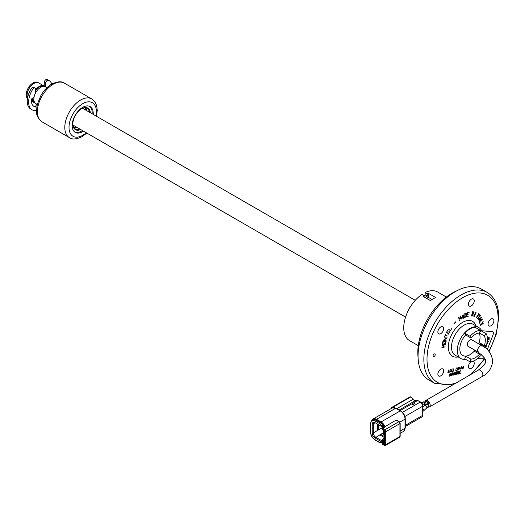 <?xml version="1.0" encoding="UTF-8"?>
<svg xmlns="http://www.w3.org/2000/svg" width="525" height="525" viewBox="0 0 525 525"><rect width="100%" height="100%" fill="white"/><g stroke="black" fill="none" stroke-linecap="round" stroke-linejoin="round"><path stroke-width="0.79" d="M458.259 368.491L459.086 368.602L459.592 367.684L458.712 367.5L458.305 367.999M458.489 368.576L458.266 367.979L458.712 367.441L459.644 367.638L458.811 369.948L457.885 369.744L458.266 367.979M433.066 355.832A1.49 0.86 120 0 0 433.88 356.547A1.864 1.864 0 0 0 435.146 354.362A1.49 0.86 120 0 0 433.998 354.086A1.49 0.86 120 0 0 433.066 355.832M437.876 374.161A4.095 2.363 120 0 0 438.723 376.038A4.095 2.363 120 0 0 441.879 374.942A4.095 2.363 120 0 0 443.664 370.821A4.095 2.363 120 0 0 442.818 368.944A4.095 2.363 120 0 0 439.661 370.04A4.095 2.363 120 0 0 437.876 374.161M471.122 361.758A4.095 2.363 120 0 0 468.444 366.634A4.095 2.363 120 0 0 469.291 368.511A4.095 2.363 120 0 0 472.447 367.415A4.095 2.363 120 0 0 474.239 363.293A4.095 2.363 120 0 0 473.386 361.417A4.095 2.363 120 0 0 472.973 361.259M437.876 331.951A4.095 2.363 120 0 0 438.723 333.828A4.095 2.363 120 0 0 441.879 332.732A4.095 2.363 120 0 0 443.664 328.611A4.095 2.363 120 0 0 442.818 326.734A4.095 2.363 120 0 0 439.661 327.83A4.095 2.363 120 0 0 437.876 331.951M468.444 304.185A4.095 2.363 120 0 0 469.291 306.055A4.095 2.363 120 0 0 472.447 304.959A4.095 2.363 120 0 0 474.239 300.838A4.095 2.363 120 0 0 473.386 298.968A4.095 2.363 120 0 0 470.229 300.064A4.095 2.363 120 0 0 468.444 304.185M488.092 324.069A4.095 2.363 120 0 0 488.939 325.94A4.095 2.363 120 0 0 492.096 324.844A4.095 2.363 120 0 0 493.881 320.723A4.095 2.363 120 0 0 493.034 318.846A4.095 2.363 120 0 0 489.877 319.942A4.095 2.363 120 0 0 488.092 324.069M418.058 355.989A52.5 30.312 -60 0 1 440.974 303.155A52.5 30.312 -60 0 1 481.432 289.091L487.22 292.432A52.5 30.312 -60 0 0 446.768 306.495A52.5 30.312 -60 0 0 423.852 359.33A52.5 30.312 -60 0 0 434.726 383.362L428.932 380.021A52.5 30.312 -60 0 1 418.058 355.989M465.544 359.284A17.87 10.316 -60 0 1 460.989 358.542A17.87 10.316 -60 0 1 457.288 350.365A17.87 10.316 -60 0 1 465.091 332.377A17.87 10.316 -60 0 1 478.859 327.587A17.87 10.316 -60 0 1 481.779 331.163M470.026 336.302L464.763 333.263L465.655 334.95A14.3 8.256 120 0 0 460.058 351.291A14.3 8.256 120 0 0 469.928 354.742A14.3 8.256 120 0 0 474.967 350.273A14.3 8.256 -60 0 1 474.2 351.179L479.463 354.217A14.3 8.256 -60 0 1 470.918 359.152L465.655 356.114A14.3 8.256 -60 0 1 462.774 355.451A14.3 8.256 -60 0 1 459.815 348.902A14.3 8.256 -60 0 1 465.655 334.95L470.918 337.995L470.026 336.302A17.279 9.975 -60 0 1 480.355 330.343L479.463 333.06L484.352 335.882A14.3 8.256 -60 0 1 485.303 340.272A14.3 8.256 -60 0 1 484.352 345.752L479.089 342.707A14.3 8.256 -60 0 1 478.688 343.829A14.3 8.256 120 0 0 479.207 333.073M452.681 372.75L452.773 375.231L452.911 374.391L451.625 374.706L451.395 375.565L452.629 372.763L452.963 374.338M451.441 375.559L451.756 375.736L451.94 374.889L451.625 374.706M460.071 368.832L461.541 366.706L461.856 366.89L460.386 369.016L460.071 368.832M449.761 370.086L451.027 371.68L449.761 370.086L450.903 369.364L451.1 369.771L450.22 369.58L449.879 370.151M449.092 369.863L448.521 372.481L447.858 372.645L448.435 369.967L449.407 370.046L448.777 369.935M441.998 347.74L443.907 345.778L442.148 345.174L445.502 344.242L442.148 345.174M441.768 347.826L445.036 346.841M441.912 347.688L445.134 346.802L441.912 347.688L444.058 345.726L442.601 345.306M442.969 341.69L442.588 344.393M446.125 341.224L443.225 341.88L442.641 344.426L445.541 343.77L446.125 341.224M442.706 344.157L445.226 343.586L445.745 341.309M445.449 343.79L442.687 344.242M442.431 344.302L442.864 341.624L446.178 341.132L445.554 343.849L442.24 344.348M442.555 344.525L443.179 341.808L446.178 341.132M464.874 317.008L466.062 315.938L466.148 313.248M466.088 313.189L464.933 313.491M465.255 313.622L464.835 317.343L466.377 316.122L466.659 313.615L466.233 313.208L465.255 313.622M464.776 317.33L465.189 313.642L464.717 313.76L466.272 313.11L466.732 313.543L466.443 316.089L465.839 316.962L464.284 317.612L464.776 317.33L464.835 313.786M464.842 313.707L466.187 313.149M466.384 316.057L464.868 317.054M482.18 318.957L479.286 321.707L479.916 323.59L479.2 321.707L482.16 318.892L482.495 319.141L479.601 321.891L479.286 321.707M483.689 323.912L481.963 324.122L480.441 325.31L481.95 324.05L483.295 321.792L482.022 324.03L483.689 323.912M481.95 324.05L481.635 323.866L482.98 321.608L483.295 321.792M479.463 354.217L480.355 355.911A17.279 9.975 -60 0 1 470.026 361.869L464.763 358.831L465.655 356.114M470.026 361.869L470.918 359.152M480.355 330.343L475.086 327.298A17.279 9.975 -60 0 0 464.763 333.263M484.352 335.882L486.262 333.756A17.279 9.975 -60 0 1 486.262 345.673L484.352 345.752M479.791 332.056L480.998 330.711L486.262 333.756M470.918 337.995A14.3 8.256 -60 0 1 479.463 333.06M480.966 343.796A17.87 10.316 -60 0 1 480.526 344.886M476.805 351.337A17.87 10.316 -60 0 1 476.077 352.262M479.095 318.675L481.399 317.382L481.714 317.566L479.095 318.675L478.15 319.745L478.465 319.928L479.41 318.859M477.383 318.806L477.737 319.036L480.322 315.564L477.697 318.99L477.383 318.806L479.968 315.335L479.469 314.619M478.603 314.029L478.918 314.206L476.621 317.75L476.306 317.566L478.603 314.029L478.347 313.694L478.892 314.258M475.742 312.434L473.885 316.372L474.023 312.106L472.178 315.879L474.036 311.948L473.898 316.207L475.742 312.434L476.057 312.618L474.206 316.549L473.885 316.372M472.566 311.692L473.786 311.955L473.327 312.001L471.831 315.873L472.218 315.998L471.319 315.919L471.772 315.873L473.268 312.001L472.743 311.798M472.881 311.876L473.786 311.955M471.772 315.873L471.457 315.689L472.894 311.968M466.679 316.627L467.499 312.644L469.527 312.106L467.552 312.716L467.165 314.58L468.116 314.409L467.152 314.665L466.764 316.529L468.707 316.089L466.679 316.627L466.436 316.103M466.456 316.011L467.184 312.467L469.192 312.007L467.283 312.519M467.224 314.298L468.129 314.317M466.823 316.247L468.727 316.004M464.08 317.074L463.89 318.36L464.002 317.146L462.039 317.855L461.79 319.128L463.365 314.921L464.08 317.074M462.072 317.769L463.995 317.067L463.391 314.987L462.072 317.769M463.923 317.093L462.197 317.5M462.125 317.527L461.468 318.944L461.659 317.651L463.05 314.738L463.253 315.151M458.62 317.297L459.362 320.788L458.876 317.441M459.979 318.8L460.294 318.983L461.009 316.116L460.694 315.932L459.979 318.8L458.962 317.678M455.752 321.805L453.849 323.84L455.733 321.772L456.067 321.989L454.164 324.023L453.849 323.84M444.294 337.916L447.261 337.949L444.15 337.831M443.415 340.581L446.985 337.956M447.129 338.041L444.117 337.916M443.258 340.489L446.552 338.054M443.225 340.587L443.697 340.574M452.786 371.431L451.415 371.766L451.992 369.095L453.351 368.852M451.415 371.766L453.108 371.608L452.753 371.411L453.311 368.832L452.025 369.147L451.467 371.726L452.753 371.411M456.586 367.959L457.583 367.973L456.586 367.959L456.14 368.504L455.759 370.269L456.008 370.637L457.406 370.125L456.678 370.44L457.006 370.65L456.008 370.637M457.137 369.928L457.452 370.112L457.236 369.469L457.111 369.954M463.608 367.9L463.358 367.533L463.063 368.898L462.131 368.701L462.42 367.369L463.358 366.345M463.293 366.312L463.608 366.496L462.735 367.553L462.42 367.369M450.148 374.437L450.575 375.257L449.984 373.538L449.4 376.058L450.05 373.57M450.306 373.721L449.761 376.228L449.439 376.051M454.086 373.669L454.729 374.745L453.718 373.774L453.397 375.073L453.974 372.402L455.004 372.146L455.254 372.514L454.709 373.518L454.086 373.669L454.775 374.692M455.155 372.98L455.47 373.157L455.024 373.702L454.709 373.518M455.024 373.702L454.401 373.852M458.994 371.457L458.417 374.095L457.642 371.884L457.045 374.437L457.616 371.798L458.397 374.01L458.994 371.457M457.603 371.864L456.724 374.253L457.393 371.739M459.158 373.603L460.392 373.61L459.04 373.944L459.624 371.267L460.976 370.939L459.657 371.313L459.382 372.566L460.025 372.409L459.368 372.625L459.099 373.879L460.405 373.557M459.04 373.944L458.725 373.761L459.309 371.09L460.661 370.755L459.375 371.123M458.181 373.36L458.673 371.273L458.207 373.439M458.181 373.538L457.538 372.35M457.557 372.251L458.161 373.465M456.094 374.358L455.418 374.574L455.982 371.956L456.665 371.739L456.094 374.358M450.463 374.627L451.349 373.078L450.772 375.723L451.27 373.223L450.476 374.686M462.459 367.388L462.374 367.776L463.358 367.533M457.419 368.018L457.236 369.469M443.96 340.574L446.02 340.528M445.633 334.149L445.141 335.449L447.681 336.026L445.102 335.534L444.485 336.807L445.633 334.149M448.107 333.985L448.508 334.117L448.107 333.985M450.096 331.111L448.724 333.736L446.401 332.601L447.825 330.002L446.499 332.542L447.582 333.067L448.265 331.833L447.635 333.093L448.717 333.624L450.096 331.111M451.979 328.191L450.404 330.697L448.435 329.063L450.417 330.579L451.979 328.191M458.942 317.513L459.952 318.636L460.773 315.984M460.865 316.687L461.167 319.036L460.819 316.89M463.28 315.23L463.746 316.995M463.713 317.251L463.509 318.202L463.641 317.277M480.618 315.952L480.244 315.663M480.053 320.296L479.076 321.431L479.948 320.355L479.233 319.056M481.248 317.828L480.139 320.119M482.153 323.813L483.348 323.813L482.101 323.905M481.747 323.932L480.126 325.126L481.635 323.866M466.417 313.379L466.128 315.906M464.533 317.192L464.028 317.402M464.041 317.323L464.461 317.146M445.777 341.303L445.239 343.665M450.745 371.523L449.636 372.205L449.433 371.798L449.669 372.146L450.712 371.503M461.337 367.638L460.95 369.416L461.088 368.583L460.602 368.701M458.581 368.163L458.167 368.438M463.05 368.872L463.326 367.618L462.354 367.854L462.4 369.036L463.05 368.872M458.804 369.922L459.073 368.662L457.925 369.738L458.804 369.922M453.068 371.595L453.626 369.016L453.311 368.832M479.299 318.983L480.316 320.453L479.404 318.865M480.099 320.06L481.156 317.874M446.342 297.038L437.627 291.998A28.074 16.209 120 0 0 425.165 292.55L427.271 293.77A28.074 16.209 -60 0 1 428.328 293.291L435.697 297.544A28.074 16.209 120 0 0 430.434 300.589L423.065 296.33A28.074 16.209 -60 0 1 424.115 295.595L422.008 294.374A28.074 16.209 120 0 0 403.738 327.777A28.074 16.209 120 0 0 409.553 340.627L418.267 345.66M432.042 299.486L428.328 297.347L426.569 298.358M428.328 293.291L428.328 297.347M424.994 297.445L427.271 296.126L425.165 294.912L424.049 295.555M424.115 296.94L424.115 295.595M427.271 293.77L427.271 296.126M425.165 292.55L425.165 294.912M460.976 317.52L460.976 318.104M451.651 374.647L452.911 374.332L452.642 372.829L451.651 374.647M418.077 357.407A48.405 27.943 -60 0 1 452.025 293.213A48.405 27.943 -60 0 1 456.422 290.994M43.214 86.435A8.938 5.158 120 0 0 39.204 87.097A8.938 5.158 120 0 0 35.516 90.595M32.885 97.998A8.938 5.158 120 0 0 34.322 101.837M44.258 86.146A9.68 5.591 120 0 0 44.041 86.008A9.68 5.591 120 0 0 39.204 86.487A9.68 5.591 120 0 0 35.516 89.86M32.36 98.359A9.68 5.591 120 0 0 34.361 102.775A9.68 5.591 120 0 0 35.155 103.103M27.569 97.932A9.68 5.591 -60 0 1 33.935 83.449A9.68 5.591 -60 0 1 38.778 82.97A9.68 5.591 120 0 0 33.935 83.449A9.68 5.591 120 0 0 27.569 97.932M46.961 87.695L45.517 86.861A9.68 5.591 120 0 0 40.674 87.34A9.68 5.591 120 0 0 34.355 95.872A9.68 5.591 120 0 0 35.838 103.628L37.282 104.462M407.649 311.843A16.905 9.758 -60 0 1 410.058 307.151A2.382 1.378 -60 0 1 410.616 306.449M36.54 110.499A16.905 9.758 -60 0 1 32.123 109.823L30.752 109.029A16.905 9.758 -60 0 1 27.248 101.292A16.905 9.758 -60 0 1 31.356 88.508A2.382 1.378 -60 0 1 33.653 87.275L35.024 88.062A2.382 1.378 -60 0 1 35.516 89.158L35.516 93.03M32.123 109.823A16.905 9.758 -60 0 1 28.619 102.08A16.905 9.758 -60 0 1 32.727 89.303A2.382 1.378 -60 0 1 35.024 88.062M45.629 86.92L45.629 83.317A2.382 1.378 -60 0 1 46.613 80.981A2.382 1.378 -60 0 1 48.418 80.24A16.905 9.758 -60 0 1 49.022 80.542A16.905 9.758 -60 0 1 51.824 84.033M44.258 86.441L44.258 82.53A2.382 1.378 -60 0 1 45.242 80.187A2.382 1.378 -60 0 1 47.047 79.452A16.905 9.758 -60 0 1 47.657 79.754L49.022 80.542M33.41 106.011A13.033 7.521 120 0 0 35.063 106.286L36.428 107.08A1.194 0.689 120 0 0 36.796 106.969M34.027 97.217L32.137 98.51A1.194 0.689 120 0 0 31.375 99.862A13.033 7.521 120 0 0 34.059 106.47A13.033 7.521 120 0 0 36.428 107.08M35.063 106.286A1.194 0.689 120 0 0 36.133 105.361L36.691 104.121M26.25 94.697A9.384 5.414 -60 0 1 26.25 94.572A9.384 5.414 -60 0 1 32.885 83.081L33.095 82.963A9.68 5.591 120 0 0 26.25 94.815A9.68 5.591 120 0 0 27.458 98.602M44.041 86.008L37.938 82.484A9.68 5.591 120 0 0 33.095 82.963L32.885 83.081M76.945 127.358A11.839 6.838 -60 0 1 74.051 127.785M79.793 129.006A11.839 6.838 -60 0 1 75.305 128.907A11.839 6.838 -60 0 1 72.85 123.723M80.706 129.531A12.436 7.179 -60 0 1 72.85 123.972A12.436 7.179 -60 0 1 81.644 108.741L81.644 108.741A12.436 7.179 -60 0 1 90.385 112.763M81.427 108.865A11.839 6.838 -60 0 1 87.143 108.399A11.839 6.838 -60 0 1 89.473 112.238M85.549 107.874A11.839 6.838 -60 0 1 86.625 110.591M82.464 130.548A14.89 8.597 -60 0 1 81.644 131.053A14.89 8.597 -60 0 1 74.74 132.064M83.514 131.152A14.89 8.597 -60 0 1 82.694 131.663A14.89 8.597 -60 0 1 75.252 132.398A14.89 8.597 -60 0 1 72.968 120.468A14.89 8.597 -60 0 1 82.694 107.343A14.89 8.597 -60 0 1 90.143 106.601A14.89 8.597 -60 0 1 93.194 114.384M76.263 126.965A11.543 6.661 -60 0 1 73.717 127.267M84.932 107.842A11.543 6.661 -60 0 1 85.943 110.197M89.598 106.332A14.89 8.597 -60 0 1 92.144 113.781M427.606 404.001A1.49 0.86 60 0 1 428.558 405.313A1.49 0.86 60 0 1 428.321 406.488A1.49 0.86 60 0 1 428.144 406.547M427.573 401.08A1.49 0.86 60 0 1 428.551 402.393A1.49 0.86 60 0 1 428.321 403.587L427.494 404.066A1.49 0.86 60 0 0 427.717 402.872A1.49 0.86 60 0 0 426.746 401.559A1.49 0.86 60 0 0 426.005 401.487L426.832 401.008A1.49 0.86 60 0 1 427.573 401.08M424.961 401.855A3.721 2.152 60 0 1 425.716 400.516A3.721 2.152 60 0 1 427.573 400.7A3.721 2.152 60 0 1 430.008 403.981A3.721 2.152 60 0 1 429.437 406.96A3.721 2.152 60 0 1 427.711 406.855M468.064 346.29A3.721 2.152 -60 0 1 467.493 343.304A3.721 2.152 -60 0 1 469.928 340.029A3.721 2.152 -60 0 1 471.785 339.839L482.094 345.791A3.721 2.152 -60 0 0 480.231 345.975A3.721 2.152 -60 0 0 477.599 350.536A3.721 2.152 -60 0 0 478.367 352.242L468.064 346.29M383.716 425.939A5.224 3.012 60 0 1 384.346 427.271M372.671 419.35L372.127 419.659A6.654 3.846 60 0 1 375.454 419.993L380.028 422.632A6.654 3.846 60 0 1 382.988 425.545L383.532 425.23A6.654 3.846 -120 0 0 380.572 422.317L375.998 419.678A6.654 3.846 -120 0 0 372.671 419.35A6.733 3.885 60 0 1 373.17 418.976A6.733 3.885 60 0 1 376.537 419.304L395.699 408.247A6.733 3.885 -120 0 0 392.333 407.912L373.17 418.976M382.863 428.938L382.541 429.89L384.156 430.815A0.742 0.433 -60 0 1 384.681 429.903L398.875 421.713L396.113 420.112L396.959 420.604L396.113 420.112L385.055 426.654A6.733 3.885 -120 0 0 381.111 421.949L376.537 419.304M383.723 439.996L382.476 439.274L384.156 438.053M383.381 441.19L382.476 440.665L382.476 439.274M382.541 429.89L383.381 430.388L383.381 434.241L384.156 434.687L384.156 441.177L383.381 440.731L384.156 439.569M383.381 440.731L383.381 444.577L382.541 444.111L383.073 444.419L382.43 443.592L382.876 443.146M382.863 443.146L382.43 443.572L383.381 443.363M382.43 443.572L383.381 442.87M382.43 429.365L383.073 428.977L384.681 429.903A1.516 0.873 60 0 1 385.757 431.76L399.945 423.563A0.742 0.433 0 0 0 400.168 423.262L400.168 436.236L399.637 437.227A1.516 0.873 -120 0 0 399.945 436.538A0.742 0.433 0 0 0 400.168 436.236M385.055 426.654L384.799 427.022M420.84 402.334A0.742 0.433 120 0 0 420.315 402.032A3.406 1.969 60 0 1 422.723 406.199L422.723 415.314A3.406 1.969 60 0 1 422.015 416.87L422.94 415.006A0.742 0.433 180 0 1 422.723 415.314L405.293 425.375M418.163 400.792A0.742 0.433 120 0 0 417.637 400.49L420.315 402.032L402.524 412.302M412.676 404.663L414.514 403.594L412.676 404.663M396.893 408.634L412.834 399.433L415.15 400.772M391.565 408.352L391.565 407.538L391.965 407.774L410.596 397.018L411.863 397.747L412.834 399.433M414.448 403.567L414.442 403.567A0.893 0.518 120 0 0 414.455 403.561L412.453 404.532M391.565 407.538L410.196 396.782L411.029 396.992M410.196 396.782L410.826 396.848M384.149 426.786L382.476 428.006L383.191 428.42M382.476 429.155L382.476 428.006M375.139 422.737L373.282 423.806A3.518 2.028 60 0 1 373.918 422.258M384.156 437.377L379.837 434.884L380.723 434.372L374.929 437.962L381.59 441.801L382.128 442.759A0.742 0.604 70.5 0 0 382.633 443.172M370.748 431.819L370.748 423.321C371.011 420.558 372.409 419.757 374.929 420.906L379.503 423.544L382.128 426.149A0.742 0.61 60 0 0 383.027 426.484L383.572 426.175A0.755 0.44 -120 0 0 383.532 425.23M382.725 426.661L381.59 426.458L382.988 425.545A0.755 0.44 60 0 1 383.027 426.484L383.782 426.051M378.236 424.522L378.236 430.06A1.135 0.656 0 0 0 377.35 430.572L377.35 424.01M374.929 437.962A3.813 2.205 60 0 1 372.232 433.283L372.232 424.174L373.282 423.806L373.282 432.922L384.09 426.648M383.335 441.164L382.961 441.381L375.769 437.227A3.518 2.028 60 0 1 373.282 432.922L372.232 433.283M383.381 432.836L380.723 434.372L384.156 436.354M382.961 441.381L383.027 442.227L383.381 442.017M383.381 441.584L383.191 441.249M381.59 441.801L382.725 441.702M372.232 424.174A3.813 2.205 60 0 1 373.387 422.284A3.813 2.205 60 0 1 374.929 422.618L381.59 426.458M382.128 442.746L383.027 442.227A0.755 0.44 60 0 1 383.178 442.641M413.47 404.467L413.011 404.48M481.589 345.962L481.241 345.26M480.769 345.03L481.222 344.892L481.806 345.699M482.37 345.955L482.987 345.004M481.215 344.426L481.878 344.321L481.405 344.485L481.11 343.271M482.016 354.907L481.661 354.578M484.608 347.419L485.093 347.458L485.487 346.434L484.923 346.172L486.498 346.31L485.651 346.454L485.251 347.478L485.94 347.753L484.949 347.668M486.642 344.413L487.036 344.932L486.563 344.689M486.734 344.065L487.548 343.619L486.675 344.295M487.154 342.451L488.224 341.873L487.266 342.595L487.613 343.435L487.036 342.72M487.338 340.607L488.611 341.473L487.312 340.876M489.038 339.78L487.364 340.213L489.024 339.773M487.377 340.01L488.152 339.59L487.797 338.769L488.368 339.504L489.116 339.57M489.687 338.093L487.856 338.618L488.801 337.91L488.447 337.083L489.687 338.093M477.717 358.45L481.838 358.818A2.979 1.719 120 0 0 484.089 357.413M487.285 349.643L493.146 334.556A2.979 1.719 120 0 0 492.371 331.675L482.337 330.783A2.979 1.719 120 0 0 481.661 330.881M478.813 352.505L478.19 352.767L477.894 351.56M481.208 344.892L481.792 345.693M478.137 351.599L478.577 352.36M486.012 347.543L484.942 347.662M486.491 346.31L485.638 346.447L485.258 347.471M485.474 346.434L484.844 346.375M488.204 341.88L487.252 342.589L487.607 343.422M488.355 339.498L487.791 338.769M456.461 382.764A50.262 29.019 -60 0 1 427.009 359.33A50.262 29.019 -60 0 1 462.551 297.767A50.262 29.019 -60 0 1 498.094 318.288A50.262 29.019 -60 0 1 488.827 351.284M460.989 358.542L455.195 355.202A17.87 10.316 -60 0 1 451.493 347.018A17.87 10.316 -60 0 1 459.296 329.031A17.87 10.316 -60 0 1 473.071 324.247L478.859 327.587M458.22 356.947A20.108 11.609 -60 0 1 448.337 347.018A20.108 11.609 -60 0 1 460.359 323.853A20.108 11.609 -60 0 1 476.096 325.992M484.575 358.312A50.262 29.019 -60 0 1 468.648 375.729M463.641 316.975L462.702 316.437M31.356 88.508L32.727 89.303M44.258 82.53L45.629 83.317M47.047 79.452L48.418 80.24M91.763 98.936L64.378 83.134A22.339 12.895 120 0 0 53.209 84.236A22.339 12.895 120 0 0 38.614 103.924A22.339 12.895 120 0 0 42.039 121.826L69.418 137.635A22.339 12.895 -60 0 1 65.999 119.733A22.339 12.895 -60 0 1 80.587 100.045A22.339 12.895 -60 0 1 91.763 98.936L95.379 102.598L96.712 105.873L97.256 110.296L96.521 116.301M95.918 115.959A19.359 11.176 120 0 0 82.694 103.694A19.359 11.176 120 0 0 69.005 127.404A19.359 11.176 120 0 0 82.694 135.312A19.359 11.176 120 0 0 86.238 132.727M422.94 408.706A1.49 0.492 44.3 0 1 424.056 410.438L428.321 406.488M422.94 407.321L424.666 405.549A1.49 0.492 44.3 0 1 425.355 405.674A1.49 0.492 44.3 0 1 426.51 406.731A1.49 0.492 44.3 0 1 426.799 407.63M427.284 404.178A1.49 0.86 60 0 1 428.236 405.497A1.49 0.86 60 0 1 428 406.672M420.722 402.629L424.863 401.861A1.49 1.155 90.1 0 1 425.329 401.986A1.49 1.155 90.1 0 1 425.985 403.659A1.49 1.155 90.1 0 1 424.856 404.834L427.494 404.066M423.36 401.855A1.49 1.155 90.1 0 1 423.826 401.986A1.49 1.155 90.1 0 1 424.482 403.659A1.49 1.155 90.1 0 1 423.353 404.834L424.856 404.834M478.367 352.242C484.293 357.158 486.583 360.13 485.231 361.174C486.583 362.224 484.293 365.197 478.367 370.112A3.721 2.152 60 0 1 480.231 370.296A3.721 2.152 60 0 1 482.862 374.857A3.721 2.152 60 0 1 482.094 376.563L429.437 406.96M421.772 402.931A1.49 0.86 60 0 1 422.376 403.83M381.111 421.949L400.273 410.885L395.699 408.247A0.893 0.518 120 0 1 396.145 408.201L400.719 410.839A0.893 0.518 -60 0 0 400.273 410.885A6.733 3.885 -120 0 1 405.031 419.134A0.893 0.518 0 0 0 405.293 418.766L405.293 427.882A0.893 0.518 180 0 1 405.031 428.242L400.168 431.051M399.637 437.227L385.442 445.423A1.516 0.873 60 0 0 385.757 444.734A0.742 0.433 0 0 1 384.7 444.734L384.7 431.76A0.742 0.433 0 0 0 385.757 431.76L385.757 444.734L399.945 436.538L399.945 423.563A1.516 0.873 60 0 0 398.875 421.713A0.742 0.433 -60 0 1 399.249 421.673L396.585 420.138M382.541 444.111L384.156 445.042A0.742 0.433 120 0 0 384.313 445.384L385.442 445.423M384.7 444.734L384.156 445.042M384.7 431.76L384.156 430.815M386.315 425.768L383.073 428.977M399.781 422.159L405.031 419.134L405.031 428.242A6.733 3.885 -120 0 1 403.64 431.327L400.168 433.328M422.723 405.595A0.742 0.433 180 0 1 422.723 406.199L404.933 416.469M400.214 410.55L417.637 400.49A3.406 1.969 -120 0 0 415.938 400.319L418.012 400.45M379.503 423.544A0.742 0.433 -60 0 1 380.028 422.632L380.572 422.317M374.929 420.906A0.742 0.433 -60 0 1 375.454 419.993L375.998 419.678M382.128 442.759L379.503 442.312A0.742 0.433 120 0 0 379.66 442.654L375.086 440.009C372.304 438.113 370.788 435.481 370.532 432.127A0.742 0.433 180 0 0 370.748 432.429L370.748 423.321A0.742 0.433 180 0 1 370.532 423.012L370.532 432.127M379.503 442.312L374.929 439.668A0.742 0.433 120 0 0 375.086 440.009M374.929 439.668C372.409 437.909 371.011 435.494 370.748 432.429M489.11 351.625L496.25 334.261L498.75 317.376C498.678 305.53 494.832 297.216 487.22 292.432M484.765 358.772L471.365 374.154M452.76 384.897L434.726 383.362M34.361 102.775L31.369 101.049M405.569 317.093L72.975 125.068M415.255 300.326L82.655 108.301M86.835 133.074L82.077 136.677C76.394 139.368 72.174 139.683 69.418 137.635M64.378 83.134C61.628 81.08 57.409 81.401 51.719 84.092C47.44 86.645 43.837 90.438 40.911 95.471L37.347 104.186L36.54 110.467C35.969 114.489 37.8 118.276 42.039 121.826M422.94 411.423L424.056 410.438M424.666 405.549L425.499 404.788M482.094 376.563C488.217 373.616 491.741 368.491 492.68 361.174C491.741 353.863 488.217 348.738 482.094 345.791M478.367 370.112L425.716 400.516M422.809 404.933L423.353 404.834M424.863 401.861L426.005 401.487M383.381 442.431L382.548 443.264M400.168 423.262L399.249 421.673M382.699 444.452L384.313 445.384M384.904 426.727L382.548 429.05M420.689 401.992L422.94 405.897L422.94 415.006M405.293 426.523L422.015 416.87M399.217 409.973L415.938 400.319M405.293 427.882L403.64 431.327M405.293 418.766C405.038 415.393 403.515 412.748 400.719 410.839M396.145 408.201L392.333 407.912M370.532 423.012L372.127 419.659M382.902 443.152L379.66 442.654"/></g></svg>
